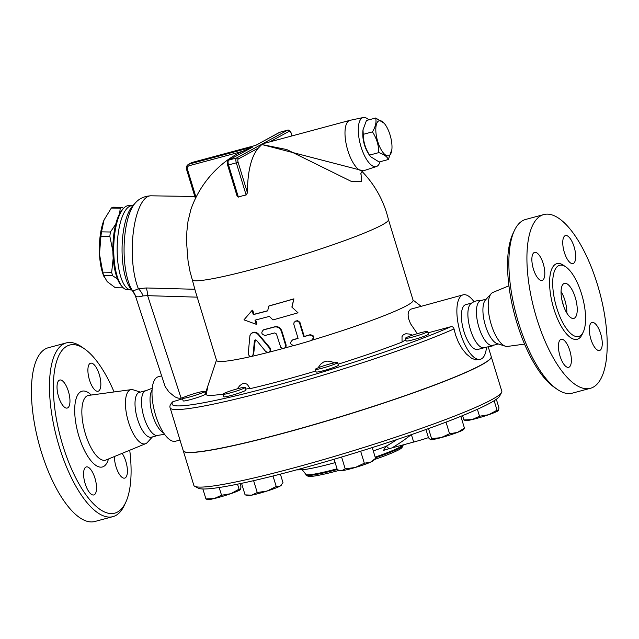 <?xml version="1.0" encoding="UTF-8"?>
<svg xmlns="http://www.w3.org/2000/svg" width="639" height="639" viewBox="0 0 639 639"><rect width="100%" height="100%" fill="white"/><g stroke="black" fill="none" stroke-linecap="round" stroke-linejoin="round"><path stroke-width="0.96" d="M514.403 230.503L512.925 233.65A87.032 32.773 75 0 0 514.786 315.49A87.032 32.773 75 0 0 554.213 387.242L557.064 389.215A89.931 33.859 -105 0 1 516.328 315.083A89.931 33.859 -105 0 1 514.403 230.503A89.931 33.859 -105 0 1 525.737 219.425M508.916 285.825L492.949 292.398A28.004 10.543 75 0 0 491.239 293.644A28.004 10.543 75 0 0 490.528 322.032A28.004 10.543 75 0 0 505.377 346.21A28.004 10.543 75 0 0 507.47 346.426L524.579 344.109M590.404 388.296A89.931 33.859 75 0 0 593.264 387.146A89.931 33.859 75 0 0 598.695 288.804A89.931 33.859 75 0 0 543.773 214.576A89.931 33.859 75 0 0 534.34 310.155A89.931 33.859 75 0 0 590.404 388.296L572.368 393.145A89.931 33.859 -105 0 1 557.064 389.215M579.877 335.994A36.846 13.874 75 0 0 582.097 295.705A36.846 13.874 75 0 0 559.596 265.297A36.846 13.874 75 0 0 555.738 304.452A36.846 13.874 75 0 0 578.702 336.465A36.846 13.874 75 0 0 579.877 335.994M560.683 339.477A14.505 5.463 -105 0 1 561.138 339.293A14.505 5.463 -105 0 1 570.18 351.889A14.505 5.463 -105 0 1 568.67 367.313A14.505 5.463 -105 0 1 559.804 355.356A14.505 5.463 -105 0 1 560.683 339.477M590.875 339.149A14.505 5.463 -105 0 1 592.026 322.463A14.505 5.463 -105 0 1 601.059 335.06A14.505 5.463 -105 0 1 599.558 350.484A14.505 5.463 -105 0 1 590.875 339.149M573.447 263.404A14.505 5.463 -105 0 1 572.991 263.587A14.505 5.463 -105 0 1 563.949 250.999A14.505 5.463 -105 0 1 565.459 235.567A14.505 5.463 -105 0 1 574.317 247.533A14.505 5.463 -105 0 1 573.447 263.404M543.254 263.731A14.505 5.463 -105 0 1 542.104 280.417A14.505 5.463 -105 0 1 533.062 267.829A14.505 5.463 -105 0 1 534.571 252.397A14.505 5.463 -105 0 1 543.254 263.731M485.424 300.034A23.212 8.738 75 0 0 484.841 323.558A23.212 8.738 75 0 0 497.15 343.598L505.377 346.21M486.247 299.132L480.76 300.602A23.212 8.738 75 0 0 478.339 325.267A23.212 8.738 75 0 0 492.805 345.435M563.255 305.035A10.879 4.098 75 0 0 561.969 300.242M566.849 313.078A18.132 6.829 75 0 0 561.05 291.48M574.421 318.166A18.132 6.829 75 0 0 575.515 298.333A18.132 6.829 75 0 0 564.445 283.373A18.132 6.829 75 0 0 562.544 302.638A18.132 6.829 75 0 0 573.846 318.398A18.132 6.829 75 0 0 574.421 318.166M482.078 300.514C478.02 300.09 474.338 301.081 471.031 303.485A23.212 8.738 75 0 0 469.809 327.599A23.212 8.738 75 0 0 482.948 347.816L492.126 346.05L493.995 344.844M129.733 450.231A87.032 32.773 -105 0 1 125.715 502.406A87.032 32.773 -105 0 1 117.568 512.007A87.032 32.773 -105 0 1 57.302 423.737A87.032 32.773 -105 0 1 84.436 348.814A87.032 32.773 -105 0 1 114.069 391.955M58.58 396.715A14.505 5.463 -105 0 1 59.731 380.029A14.505 5.463 -105 0 1 68.764 392.626A14.505 5.463 -105 0 1 67.255 408.049A14.505 5.463 -105 0 1 58.58 396.715M90.147 363.383A14.505 5.463 -105 0 1 90.61 363.2A14.505 5.463 -105 0 1 99.652 375.804A14.505 5.463 -105 0 1 98.126 391.22A14.505 5.463 -105 0 1 89.268 379.246A14.505 5.463 -105 0 1 90.147 363.383M122.121 453.363A14.505 5.463 -105 0 1 125.851 461.422A14.505 5.463 -105 0 1 124.701 478.116A14.505 5.463 -105 0 1 117.832 471.478A14.505 5.463 -105 0 1 114.469 456.518M94.284 494.754A14.505 5.463 -105 0 1 93.821 494.937A14.505 5.463 -105 0 1 84.779 482.341A14.505 5.463 -105 0 1 86.297 466.925A14.505 5.463 -105 0 1 95.155 478.891A14.505 5.463 -105 0 1 94.284 494.754M140.348 392.098L133.263 389.846A28.004 10.543 75 0 0 131.171 389.638A28.004 10.543 75 0 0 127.76 419.519A28.004 10.543 75 0 0 145.692 443.658A28.004 10.543 75 0 0 146.099 443.466A28.004 10.543 75 0 0 147.393 442.428L152.401 436.924M84.436 348.814L81.584 346.841A89.931 33.859 75 0 0 66.272 342.911A89.931 33.859 75 0 0 56.919 438.554A89.931 33.859 75 0 0 112.959 516.624A89.931 33.859 75 0 0 115.819 515.473A89.931 33.859 75 0 0 124.238 505.553L125.715 502.406M66.272 342.911L48.237 347.76A89.931 33.859 75 0 0 38.875 443.402A89.931 33.859 75 0 0 94.923 521.472L112.959 516.624M491.239 356.674L501.807 391.228A161.012 13.475 163 0 1 501.591 392.474A161.012 13.475 163 0 1 351.769 451.19A161.012 13.475 163 0 1 194.727 486.295A161.012 13.475 163 0 1 193.849 485.376L183.289 450.822A161.012 13.475 -17 0 0 341.202 416.628A161.012 13.475 -17 0 0 491.239 356.674A161.012 13.475 -17 0 0 491.215 356.602M145.253 390.78L139.342 392.37A23.212 8.738 75 0 0 136.93 417.051A23.212 8.738 75 0 0 151.395 437.196L157.298 435.606M152.218 388.224L144.646 391.212A23.212 8.738 75 0 0 143.424 415.326A23.212 8.738 75 0 0 156.563 435.542L164.606 434.328M152.058 390.125A23.212 8.738 75 0 0 151.962 413.01A23.212 8.738 75 0 0 163.52 432.763M375.668 118.007L366.459 120.483L363.008 129.805L363.24 134.342C363.327 141.802 365.436 148.719 369.582 155.093L370.476 156.611L379.143 161.987L388.36 159.51C387.202 156.667 384.015 154.366 378.799 152.617C378.711 145.157 376.603 138.24 372.457 131.866C375.556 126.698 376.627 122.081 375.668 118.007L384.335 123.383L385.197 124.573A18.132 6.829 75 0 0 378.615 120.979A18.132 6.829 75 0 0 379.901 147.25A18.132 6.829 75 0 0 391.883 149.446A18.132 6.829 75 0 0 385.197 124.573M370.476 156.611L369.622 155.429A18.132 6.829 -105 0 1 362.936 130.556L363.008 129.805M391.883 149.446L388.36 159.51M363.24 134.342L372.457 131.866M369.582 155.093L378.799 152.617M367.848 152.569A15.232 5.735 -105 0 1 362.832 133.91M368.791 119.86A25.384 9.561 75 0 0 363.224 117.528A25.384 9.561 75 0 0 360.388 144.574A25.384 9.561 75 0 0 376.395 166.547A25.384 9.561 75 0 0 377.018 166.284A25.384 9.561 75 0 0 380.045 161.747M376.395 166.547L363.615 170.741A26.111 9.833 -105 0 1 363.423 170.797A26.111 9.833 -105 0 1 347.464 149.27A26.111 9.833 -105 0 1 349.038 120.699A26.111 9.833 -105 0 1 349.868 120.364A26.111 9.833 -105 0 1 350.06 120.316L363.224 117.528M360.955 173.137L361.618 181.348L350.995 181.252L286.735 149.542L261.782 144.518L363.272 170.829M264.969 143.184L349.868 120.364M263.508 143.575L261.782 144.518M261.639 144.686L258.316 148.096A102.823 38.715 75 0 0 247.453 192.842L246.135 195.007A65.13 60.09 -118.6 0 0 238.355 197.1L237.069 195.63M104.253 277.286L103.518 275.465A36.263 12.405 -89.1 0 1 99.484 254.13L102.759 272.142A40.616 13.89 90.9 0 0 103.734 275.625L107.192 281.647L115.371 287.75L123.327 287.869M119.629 213.65L120.236 208.186A40.616 13.89 -89.1 0 1 121.793 207.34L112.887 207.204A40.616 13.89 90.9 0 0 111.33 208.05L104.061 219.92A36.263 12.405 -89.1 0 1 104.381 219.177A36.263 12.405 -89.1 0 1 104.381 219.169L104.389 219.161M100.938 236.19L99.484 254.13A36.263 12.405 -89.1 0 1 104.061 219.92L101.513 231.869A40.616 13.89 90.9 0 0 100.938 236.19L109.844 236.326A40.616 13.89 -89.1 0 1 110.419 232.005L115.755 224.145M117.48 278.947L112.64 275.76A40.616 13.89 -89.1 0 1 111.665 272.278L113.199 258.156M112.871 251.103L109.844 236.326M121.793 207.34L123.519 208.402M112.64 275.76L103.734 275.625M111.665 272.278L102.759 272.142M120.236 208.186L111.33 208.05M110.419 232.005L101.513 231.869M316.329 369.438A11.606 0.974 163 0 1 315.354 369.342A11.606 0.974 163 0 1 326.162 365.021A11.606 0.974 163 0 1 337.544 362.561A11.606 0.974 163 0 1 328.917 366.195A11.606 0.974 163 0 1 316.329 369.438M337.544 362.561L338.351 365.188A11.606 0.974 163 0 1 329.724 368.823A11.606 0.974 163 0 1 317.128 372.066A11.606 0.974 163 0 1 316.153 371.97L315.354 369.342M412.562 337.065A11.606 0.974 163 0 1 405.398 338.319A11.606 0.974 163 0 1 416.205 333.997A11.606 0.974 163 0 1 427.587 331.529A11.606 0.974 163 0 1 412.562 337.065M427.587 331.529L428.394 334.157A11.606 0.974 163 0 1 413.369 339.692A11.606 0.974 163 0 1 406.196 340.938L405.398 338.319M188.92 395.317A11.606 0.974 163 0 1 204.584 391.467A11.606 0.974 163 0 1 193.769 395.789A11.606 0.974 163 0 1 182.387 398.257A11.606 0.974 163 0 1 188.92 395.317M204.584 391.467L205.383 394.095A11.606 0.974 163 0 1 194.568 398.416A11.606 0.974 163 0 1 183.185 400.885L182.387 398.257M341.697 470.711A17.405 1.454 163 0 1 340.467 470.719L341.697 470.711L345.196 468.834L355.212 467.5A17.405 1.454 163 0 1 341.697 470.711M334.117 459.249L337.288 469.625L339.836 470.576M364.326 463.203L370.396 462.269A17.405 1.454 163 0 1 355.212 467.5L364.326 463.203L360.66 451.222M370.396 462.269L375.556 458.371L373.408 460.647A17.405 1.454 163 0 1 370.396 462.269M430.486 439.68L430.51 439.688A17.405 1.454 163 0 0 441.022 437.659L449.56 433.761L457.46 432.427A17.405 1.454 163 0 1 441.022 437.659L431.581 438.594L430.486 439.68L428.489 437.803L425.949 429.512M464.01 429.025L463.451 429.616A17.405 1.454 163 0 1 457.46 432.427L464.449 428.138L463.355 429.216M465.32 420.27L463.906 419.951L472.165 419.583L479.514 416.245L488.731 414.703A17.405 1.454 163 0 1 472.165 419.583A17.405 1.454 163 0 1 465.48 420.63L464.745 420.47M498.46 410.518L498.42 410.558A17.405 1.454 163 0 1 488.731 414.703L497.046 410.206L498.46 410.518L498.963 407.874L496.335 399.263M240.44 489.554L240.448 489.554A17.405 1.454 163 0 1 240.44 489.554A17.405 1.454 163 0 1 230.759 493.699L239.066 489.202L240.48 489.514L240.991 486.87L240.008 483.659M207.348 499.267L205.934 498.947L214.185 498.572A17.405 1.454 163 0 1 207.507 499.626L206.772 499.458M221.541 495.241L230.759 493.699A17.405 1.454 163 0 1 214.185 498.572L221.541 495.241L219.169 487.501M372.257 447.572L375.556 458.371M428.521 428.593L431.581 438.594M462.58 415.614L463.906 419.951M477.389 409.279L479.514 416.245M237.532 484.17L239.066 489.202M341.585 457.037L345.196 468.834M446.006 422.123L449.56 433.761M460.839 416.316L464.449 428.138M494.147 400.725L497.046 410.206M202.882 488.987L205.934 498.947M223.69 393.568A11.606 0.974 163 0 1 235.935 389.215A11.606 0.974 163 0 1 245.168 387.386A11.606 0.974 163 0 1 234.361 391.707A11.606 0.974 163 0 1 222.979 394.175A11.606 0.974 163 0 1 223.69 393.568M245.168 387.386L245.975 390.014A11.606 0.974 163 0 1 235.16 394.335A11.606 0.974 163 0 1 223.778 396.803L222.979 394.175M245.072 494.866L248.1 495.544A17.405 1.454 163 0 0 251.614 495.185L257.245 492.533L267.182 491A17.405 1.454 163 0 1 251.614 495.185L245.072 494.866L241.55 483.332M281.44 485.041L281.032 485.472A17.405 1.454 163 0 1 280.074 486.119L283.029 482.788L280.377 474.13M276.216 486.495L280.074 486.119A17.405 1.454 163 0 1 267.182 491L276.216 486.495L273.013 475.999M253.611 480.664L257.245 492.533M182.562 398.824L172.834 401.715C170.325 404.136 169.431 406.172 170.142 407.834L183.241 450.687A161.012 13.475 -17 0 0 311.441 425.31A161.012 13.475 -17 0 0 481.271 364.893A161.012 13.475 -17 0 0 491.199 356.53L488.428 347.48M396.915 439.536A205.478 189.575 61.4 0 1 385.868 446.413A4.353 1.677 -119.8 0 1 388.824 448.746L413.665 442.06A24.657 2.061 -17 0 0 428.434 437.643M373.28 450.918A56.064 4.689 163 0 0 385.868 446.413L383.544 450.383L388.824 448.746M194.727 486.295L198.33 488.196A158.113 13.227 -17 0 0 352.544 453.722A158.113 13.227 -17 0 0 499.666 396.068L501.591 392.474M337.264 469.529A50.769 4.249 163 0 1 306.233 475.28L308.03 476.223A49.323 4.13 -17 0 0 339.133 470.384M374.47 459.529A49.323 4.13 -17 0 0 402.027 447.492L402.993 445.695A50.769 4.249 163 0 1 375.389 457.82M402.945 444.944L403.057 445.303A50.769 4.249 163 0 1 402.993 445.695M306.233 475.28A50.769 4.249 163 0 1 305.953 474.985L305.738 474.282A50.769 4.249 -17 0 0 337.049 468.826M291.863 307.087L298.022 312.806L272.941 319.931L269.378 316.401L254.977 320.155L256.239 324.3L243.962 319.859L252.014 310.474L253.284 314.62L267.693 310.873L268.715 306.113L293.796 298.988L291.863 307.087L298.022 312.806M268.715 306.113L269.171 305.849A102.775 8.603 -17 0 0 293.908 298.828L293.796 298.988M293.908 298.828L292.031 306.912M252.014 310.474L252.709 310.155L253.971 314.3A102.775 8.603 -17 0 0 267.725 310.73M253.971 314.3L253.284 314.62M255.704 319.971L256.934 323.981L256.239 324.3M293.021 339.716L292.526 339.988C289.563 342.823 290.13 344.669 294.22 345.515A104.221 8.722 -17 0 0 311.233 340.547C314.436 337.568 313.869 335.723 309.54 335.02A104.221 8.722 163 0 1 303.749 336.737L299.523 322.919L298.301 321.329L295.761 321.01L294.084 322.368L293.772 324.221L298.078 338.398A104.221 8.722 163 0 1 292.526 339.988L293.021 339.716A102.775 8.603 -17 0 0 298.046 338.279M311.233 340.547L311.848 340.283M295.234 321.233L297.574 320.61L299.899 322.296L304.26 336.457A102.775 8.603 -17 0 0 310.059 334.732C314.396 335.435 314.963 337.28 311.752 340.26M303.749 336.737L304.26 336.457M283.716 348.447C285.266 347.84 285.873 346.673 285.521 344.948L281.296 331.13C279.938 327.863 277.614 326.505 274.323 327.04A104.221 8.722 163 0 1 263.476 329.908C260.832 332.576 261.399 334.413 265.161 335.435A104.221 8.722 -17 0 0 274.714 332.919L276.439 333.949L280.777 347.416L283.253 348.527L284.754 347.951M263.963 329.644L262.948 330.115L263.963 329.644A102.775 8.603 -17 0 0 274.818 326.777C278.109 326.233 280.433 327.599 281.791 330.858L286.016 344.685C286.368 346.41 285.761 347.576 284.203 348.175M251.534 356.594L253.108 354.565L254.41 340.867L255.201 339.844L256.479 340.275L265.68 351.514L268.372 352.504C270.289 351.57 270.632 350.052 269.386 347.951L258.268 334.58L256.415 333.039L253.164 332.496L251.023 333.678L249.913 335.683L248.299 353.071C248.515 355.46 249.593 356.634 251.534 356.594L252.525 356.131M252.022 332.911L253.995 332.168L255.888 332.344L257.86 333.398L269.882 347.688C271.12 349.781 270.784 351.298 268.867 352.233M268.372 352.504L269.386 352.033M255.265 339.828L253.619 354.286L252.054 356.306M267.573 352.56A102.775 8.603 163 0 1 252.301 356.25M282.901 348.535A102.775 8.603 163 0 1 269.139 352.169M293.389 345.619A102.775 8.603 163 0 1 284.491 348.095M251.319 147.761L242.141 151.467A102.823 94.868 -118.6 0 0 226.238 160.996A102.991 102.991 0 0 0 190.821 209.712L187.994 221.437L186.876 231.358L186.588 242.604L188.058 261.039L190.023 271.551L192.443 280.289A102.775 8.603 163 0 0 296.592 256.67A102.775 8.603 163 0 0 388.448 219.648A102.775 8.603 163 0 0 388.432 219.6L413.106 300.298A102.775 8.603 163 0 1 312.072 340.164M192.443 280.289L195.27 290.825M250.736 356.602A102.775 8.603 163 0 1 216.541 360.396L195.214 290.617M318.078 367.824L320.538 364.286L323.486 362.073L326.976 361.083L330.986 361.49L334.293 362.856M405.933 340.068A15.959 1.334 -17 0 0 402.043 342.121L402.019 336.585L403.417 334.644L405.853 333.75L409.367 334.053L412.634 335.14M206.573 392.929A15.959 1.334 -17 0 0 205.502 393.137L207.755 386.962L206.117 394.782A123.295 10.32 163 0 0 222.987 394.095M402.043 342.121A123.295 10.32 163 0 1 338.047 364.206M417.339 333.654L410.518 323.701L408.672 318.909L408.073 314.811L408.688 311.401L410.422 309.268L463.099 294.843A33.364 12.564 75 0 0 459.625 330.315A33.364 12.564 75 0 0 480.416 359.278A33.364 12.564 75 0 0 481.479 358.854A33.364 12.564 75 0 0 486.431 347.832M216.469 360.148L206.501 390.054M237.237 388.847L239.833 385.613L242.397 383.751L244.921 383.28L247.333 384.382L250.065 388.656A15.959 1.334 -17 0 0 245.703 389.135M315.858 371.003A123.295 10.32 163 0 1 250.065 388.656M427.994 332.855L450.854 326.713C452.476 326.465 453.53 327.2 454.017 328.917L455.623 335.156L458.506 342.44L462.245 348.918L466.406 354.038L471.502 358.183L475.552 359.837L480.416 359.278M205.67 392.61L204.983 392.793M238.355 197.1L228.546 165.03A4.353 1.637 -105 0 1 228.754 160.085A1.454 1.342 -118.6 0 0 228.482 160.189L252.828 146.962L189.232 164.055L192.179 162.45L255.632 145.396M269.315 142.018A102.991 102.991 0 0 0 267.406 142.393L263.883 143.456M146.299 287.973L138.391 288.74L132.736 291.168L135.492 295.977A14.505 14.346 128 0 0 133.032 291.44A47.973 16.406 -89.1 0 1 124.11 246.334A47.973 16.406 -89.1 0 1 135.196 203.114C136.73 201.413 141.155 196.261 150.924 195.814A52.222 17.86 -89.1 0 0 133.527 230.575A52.222 17.86 -89.1 0 0 138.391 288.74A14.505 8.914 71.9 0 1 143.104 295.889L147.633 295.673A14.505 4.737 91.7 0 0 146.299 287.973L194.807 289.267M135.492 295.977C136.442 297.119 138.982 297.095 143.104 295.889M183.337 397.53L180.565 398.249L177.93 398.105L174.87 396.835L168.952 392.003L165.181 386.651L135.444 296.017M206.054 391.419L204.68 391.795M131.89 290.026L127.48 289.755A42.07 14.385 -89.1 0 1 122.289 286.783A42.07 14.385 -89.1 0 1 113.734 247.469A42.07 14.385 -89.1 0 1 123.487 208.434A42.07 14.385 -89.1 0 1 126.027 206.349A42.07 14.385 -89.1 0 1 128.766 205.63L132.193 205.678A42.07 14.385 90.9 0 0 129.453 206.405A42.07 14.385 90.9 0 0 117.169 251.51A42.07 14.385 90.9 0 0 130.891 289.802M123.487 208.434L122.281 209.768A40.616 13.89 90.9 0 0 112.871 247.453A40.616 13.89 90.9 0 0 121.122 285.417L122.289 286.783M161.523 375.892L158.224 376.778A33.364 12.564 75 0 0 154.758 412.259A33.364 12.564 75 0 0 175.549 441.222L179.99 440.023M474.034 301.728A33.364 12.564 75 0 0 463.099 294.843M471.638 303.054L465.735 304.643A23.212 8.738 75 0 0 463.315 329.325A23.212 8.738 75 0 0 477.78 349.469L483.683 347.888M564.732 266.215A39.163 14.745 75 0 0 551.106 297.758A39.163 14.745 75 0 0 578.479 338.766A39.163 14.745 75 0 0 582.704 333.095M91.281 395.038A39.243 14.777 75 0 0 75.945 423.857A39.243 14.777 75 0 0 103.646 466.462A39.243 14.777 75 0 0 108.47 458.986M145.692 443.658L106.058 459.976A33.476 12.604 -105 0 1 84.612 431.085A33.476 12.604 -105 0 1 88.717 395.381L131.171 389.638M255.776 145.357L279.842 132.241L287.63 130.148L236.542 157.993L228.754 160.085L252.828 146.962M228.482 160.189C227.284 161.14 227.005 162.801 227.652 165.189L238.123 162.322A2.899 1.094 -105 0 1 238.259 159.023A1.454 1.342 -118.6 0 0 236.542 157.993A4.353 1.637 75 0 0 236.334 162.937L246.135 195.007M238.259 159.023L258.316 148.096M391.963 447.891A209.784 193.553 -118.6 0 0 411.149 434.72M335.156 462.628A56.064 4.689 163 0 1 301.512 469.769A207.427 207.427 0 0 1 296.456 469.889M375.173 457.117A50.769 4.249 -17 0 0 402.778 444.992M411.396 434.624L413.665 442.06M299.523 322.919L300.034 322.639M309.54 335.02L310.059 334.732M274.323 327.04L274.818 326.777M281.296 331.13L281.791 330.858M285.521 344.948L286.016 344.685M269.386 347.951L269.882 347.688M258.268 334.58L258.763 334.309M254.41 340.867L254.913 340.595M253.108 354.565L253.619 354.286M450.854 326.713A158.113 13.227 163 0 1 269.73 387.17A158.113 13.227 163 0 1 173.88 401.156M170.142 407.834A161.012 13.475 -17 0 0 282.901 386.835A161.012 13.475 -17 0 0 454.017 328.917M247.453 192.842L238.123 162.322M292.055 135.899L291.272 133.335L291.951 135.931M291.272 133.335C290.433 130.899 289.267 129.821 287.774 130.092A4.353 1.637 75 0 0 287.63 130.148A1.454 1.342 61.4 0 1 289.355 131.179A2.899 1.094 -105 0 1 291.176 133.407M269.626 141.93L289.355 131.179M287.774 130.092L279.57 132.345A1.454 1.342 61.4 0 1 279.842 132.241A4.353 1.637 -105 0 1 279.986 132.185A4.353 1.637 -105 0 1 280.13 132.161M186.612 169.247L186.524 169.327C186.005 167.178 186.636 165.533 188.417 164.383A4.353 4.018 -118.6 0 1 189.232 164.055A1.454 0.543 75 0 0 189.168 165.709L242.141 151.467M255.704 145.373L191.365 162.777A4.353 4.018 61.4 0 1 192.179 162.45A1.454 0.543 -105 0 1 192.227 162.434A1.454 0.543 -105 0 1 192.275 162.426M195.438 198.505L186.524 169.327L187.419 169.167A2.899 2.676 61.4 0 1 189.168 165.709M196.021 197.315L187.419 169.167M181.093 398.129L147.633 295.673L197.211 297.151M132.736 291.168L131.147 289.299A44.618 15.256 -89.1 0 1 122.073 247.597A44.618 15.256 -89.1 0 1 132.417 206.197L135.196 203.114M543.717 214.592L525.681 219.441M579.437 336.17L578.702 336.465M485.44 300.018L491.247 293.628M492.813 345.435L498.292 343.958M360.795 174.112C360.859 172.81 361.634 171.731 363.104 170.877L363.423 170.797M300.881 469.769C301.448 468.954 303.07 470.456 305.738 474.282M311.848 340.291L312.367 340.004M413.026 300.05L420.965 306.161M227.652 165.189L237.165 196.317M279.57 132.345L255.656 145.38M388.448 219.648A102.991 102.991 0 0 0 362.065 171.492M188.417 164.383L191.365 162.777M194.823 196.485L150.924 195.814M133.184 205.494L132.193 205.678"/></g></svg>
